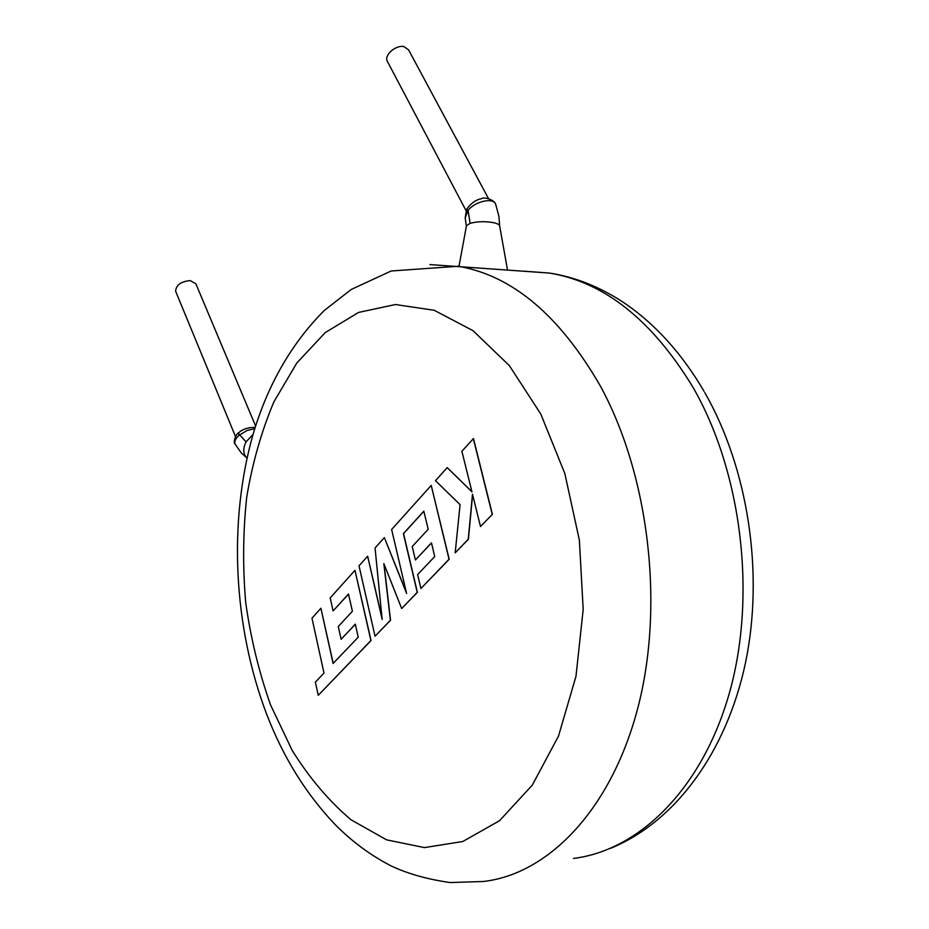 <?xml version="1.0" encoding="UTF-8"?>
<svg xmlns="http://www.w3.org/2000/svg" width="929" height="929" viewBox="0 0 929 929"><rect width="100%" height="100%" fill="white"/><g stroke="black" fill="none" stroke-linecap="round" stroke-linejoin="round"><path stroke-width="1.39" d="M254.755 428.675L246.928 430.533L238.834 435.527C235.467 438.685 234.189 441.484 235.025 443.934L235.037 443.969C232.912 442.994 235.734 433.797 238.858 432.6L239.194 432.322M495.819 204.752C494.135 197.029 475.323 201.059 468.077 210.372L465.185 217.897L466.37 226.281M175.871 291.822L175.627 291.23C176.022 285.075 180.888 281.533 190.236 280.581L195.903 283.856L255.591 425.97M246.313 457.323L245.895 456.859C243.05 452.887 243.108 447.894 246.069 441.89L253.048 434.377M507.513 269.944L499.686 226.119C499.674 224.795 497.828 223.68 494.123 222.774C485.588 221.183 477.599 221.369 470.132 223.332L466.404 225.793M488.491 198.574L408.586 49.887L403.952 46.613C395.882 44.697 384.014 55.055 387.254 61.14L387.602 61.802M320.911 608.251L311.981 618.203L323.989 673.06L315.384 682.141L318.252 695.322L370.892 640.545L354.971 570.325L330.19 597.916L333.105 610.922L348.491 594.003L352.393 611.247L338.272 626.518L341.129 639.291L355.319 624.137L358.222 637.201L333.093 663.469L320.911 608.251L333.221 663.329M318.252 695.322L371.054 640.522L354.971 570.325M333.105 610.922L348.514 594.13M341.129 639.291L355.342 624.265M375.037 636.226L390.377 620.27L383.84 563.613L401.676 608.518L417.226 592.342L403.395 533.618L423.833 511.159L428.199 529.275L412.221 546.554L415.414 559.966L431.462 542.826L434.714 556.552L417.609 574.587L420.93 588.487L449.032 559.246L431.219 485.414L391.632 529.495L406.612 593.468L384.362 537.601L375.049 547.959L382.167 619.48L367.64 556.216L359.012 565.831L375.037 636.226L390.54 620.258L384.072 564.205M401.676 608.518L417.388 592.319L403.558 533.606L423.856 511.287M415.414 559.966L431.497 542.954M420.93 588.487L449.195 559.235L431.219 485.414M406.368 592.435L384.362 537.601M382.04 618.203L367.64 556.216M447.186 467.624L435.469 480.688L460.076 504.633L455.187 552.836L468.251 539.25L472.489 494.228L480.49 526.511L492.393 514.294L473.476 438.546L461.887 451.262L471.967 491.882L447.186 467.624L471.909 491.65M492.219 514.306L473.302 438.546M455.187 552.836L468.413 539.238L472.606 494.716M480.49 526.511L492.393 514.294M238.834 435.527L238.858 432.6C242.771 429.07 248.206 427.34 255.138 427.41M466.915 211.917L467.02 208.665M239.636 434.842L246.069 441.89M468.077 210.372L470.132 223.332M600.366 386.046C648.86 474.824 664.665 605.325 637.851 707.863C611.027 810.587 547.669 874.27 483.359 881.493L450.066 882.55C427.328 879.275 407.715 873.748 391.237 865.979C370.578 855.33 351.824 841.465 334.986 824.406C305.815 793.714 282.997 756.868 266.53 713.867C233.365 626.251 228.313 522.504 252.769 435.341C267.482 385.163 291.323 343.544 324.279 310.495L351.243 289.465L391.179 270.989L458.241 266.275C512.239 275.472 559.606 315.395 600.366 386.046M270.583 704.995L292.17 750.365C309.322 777.91 328.959 801.053 351.057 819.808L386.603 839.851L424.448 847.596L462.828 841.5L499.57 820.667L532.271 785.144L558.468 736.174L575.98 676.312L583.191 609.401L579.359 540.121L564.809 473.453L540.794 414.055L509.371 365.631L472.977 330.654L434.203 310.286L395.394 304.526L358.571 312.434L325.324 332.524L296.85 362.949L273.95 401.769C261.548 431.079 252.491 462.747 246.766 496.771C242.98 531.562 242.632 566.841 245.709 602.596C250.714 638.107 259.005 672.236 270.583 704.995M573.472 858.431C638.769 850.488 702.638 789.046 729.788 691.582C756.88 594.281 741.4 471.224 692.895 387.126C652.112 320.157 604.338 282.149 549.585 273.08L524.525 271.21M429.93 264.579L549.585 273.08C575.121 277.063 599.728 286.829 623.429 302.389C654.829 323.571 681.689 353.183 704.008 391.214M495.471 203.915C494.832 200.478 484.415 196.24 481.164 198.806C475.88 199.712 471.038 203.219 466.637 209.327L465.174 217.839M235.501 436.56L175.627 291.23M246.684 457.742L241.343 453.015L235.025 443.969M466.01 210.569L387.254 61.14M466.509 225.538L458.996 266.333M704.751 392.514C748.251 468.704 764.219 573.135 745.476 662.888C726.42 752.42 675.22 821.782 610.876 848.212M495.819 204.763L498.919 216.411L499.639 225.712M245.895 456.859L247.009 458.102"/></g></svg>
